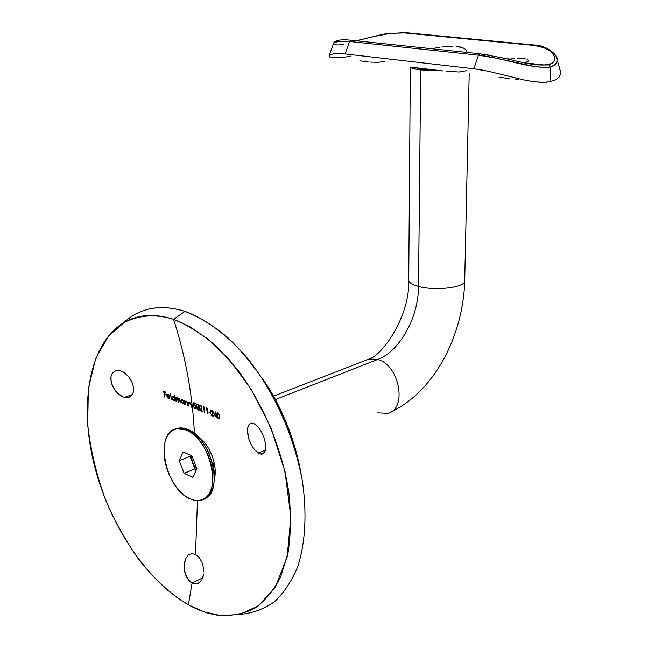 <?xml version="1.0" encoding="UTF-8"?>
<svg xmlns="http://www.w3.org/2000/svg" width="648" height="648" viewBox="0 0 648 648"><rect width="100%" height="100%" fill="white"/><g stroke="black" fill="none" stroke-linecap="round" stroke-linejoin="round"><path stroke-width="0.97" d="M258.26 453.106L265.437 450.06L258.26 453.106L259.978 453.916L254.672 449.915L258.26 453.106M261.573 454.143L259.978 453.916L262.966 453.794L261.573 454.143M264.133 452.871L262.966 453.794L265.008 451.405L264.133 452.871M265.68 448.619L265.008 451.405L265.623 444.325L264.271 438.267L265.623 444.325M261.711 432.24L264.271 438.267L261.711 432.24L258.358 427.251L261.711 432.24M258.358 427.251L255.32 424.432M124.384 397.37L132.476 394.527L124.384 397.37L128.28 397.58L124.384 397.37L122.189 396.536L124.384 397.37M131.682 395.628L128.482 397.532L131.682 395.628L133.448 391.919L131.682 395.628M133.488 386.978L133.448 391.919L133.488 386.978L131.795 381.615L133.488 386.978M128.66 376.658L131.795 381.615L128.66 376.658L124.538 372.843L126.684 374.568M122.318 371.555L124.538 372.843L120.083 370.745L122.318 371.555M126.417 320.298C142.26 307.257 161.781 304.285 184.988 311.38L173.567 319.334C187.863 325.085 202.184 334.133 216.521 346.469L236.998 368.963C263.056 403.218 282.309 448.959 288.887 492.788C291.13 514.358 290.855 534.333 288.068 552.728L280.706 576.817C273.74 590.433 265.048 600.955 254.632 608.375C243.478 613.915 231.449 616.24 218.554 615.357C208.599 613.972 198.555 610.457 188.414 604.803C174.174 596.63 157.359 582.674 139.433 560.317C127.397 543.737 116.259 523.981 106.005 501.034C96.892 476.483 90.785 451.17 87.691 425.088L88.331 388.784L95.669 358.466L108.265 336.272L124.068 322.542C141.126 314.053 158.412 314.491 173.567 319.334C185.555 356.36 192.505 394.405 194.408 433.48C192.505 394.405 185.555 356.36 173.567 319.334L189.807 326.632L208.672 339.609L229.643 360.053L251.23 389.359L270.84 427.453L285.055 471.752L290.863 517.031L287.161 557.037L275.327 587.161L258.358 605.912L239.355 614.547L220.636 615.6L203.48 611.663L188.414 604.803L192.075 583.119L202.686 577.87L192.075 583.119L195.955 584.018L192.075 583.119L188.414 604.803C146.302 581.021 108.929 523.778 94.195 464.754C79.526 405.794 88.557 347.66 120.35 324.923C135.149 314.604 152.888 312.733 173.567 319.334L184.988 311.38C163.677 304.787 145.387 306.82 130.118 317.488L120.35 324.923M200.337 581.815L197.478 583.71L195.955 584.018L199.519 582.568L201.747 579.895M203.091 576.623L202.2 579.02L203.618 573.942L203.091 576.623M203.772 571.05L203.545 568.069L203.772 571.05M201.982 562.294L203.545 568.069L201.982 562.294L199.155 557.474L201.982 562.294M195.51 554.421L199.155 557.474L195.51 554.421L197.462 500.62L195.51 554.421L191.638 553.603L188.155 555.117L185.571 558.673L184.081 566.555L184.858 572.411L186.997 577.773L190.204 581.815L192.075 583.119L188.495 580.009L185.765 575.197L184.291 569.487L184.226 563.703L185.571 558.673L188.155 555.117L191.638 553.603L195.51 554.421M197.292 436.031C209.077 442.884 218.101 465.296 214.399 478.613M200.046 406.061L201.415 405.996L200.71 405.915L201.731 407.446L199.835 410.589L202.605 411.747L202.541 411.156L200.645 410.37L202.03 408.362L201.925 406.847L200.904 405.462L199.778 405.502L199.552 406.693L200.532 405.859L201.609 406.952L201.155 408.88L202.054 407.892M204.217 412.428L203.942 406.847L203.189 406.531L204.582 412.582L203.942 406.847L203.189 406.531L203.018 407.017L203.974 407.155L204.217 412.428M207.344 413.756L207.06 408.167L206.307 407.851L207.708 413.91L207.06 408.167L206.307 407.851L206.137 408.337L207.093 408.475L207.344 413.756M210.487 412.727L208.94 412.055L209.004 412.646L210.56 413.319L210.487 412.727L208.94 412.055L209.004 412.646L210.56 413.319L210.487 412.727M212.73 410.881L211.928 410.694L212.925 412.727L211.078 415.376L213.816 416.583L213.751 415.992L211.88 415.166L213.241 413.173L213.127 411.65L212.115 410.241L211.005 410.265L210.786 411.456L211.928 410.694L212.949 412.379L212.746 413.537L211.078 415.376L213.305 412.525M214.399 415.271L216.302 416.121L216.448 417.758L216.294 416.421L216.764 416.632L215.768 411.836L214.034 415.409L215.938 416.259L216.448 417.758L216.294 416.421L216.764 416.632L215.768 411.836L214.034 415.409L216.302 416.121L214.034 415.409L215.808 412.209M254.786 424.084L253.076 423.33L250.144 423.573L248.152 426.06L247.415 430.442L248.873 439.117L251.375 445.006L254.672 449.915L251.375 445.006L248.873 439.117L247.552 433.164L247.617 428.053L249.01 424.553L251.521 423.16L254.786 424.084M217.922 412.808L216.942 413.375L217.104 416.259L217.931 418.284L219.17 418.932L219.704 417.92L219.494 415.441L217.922 412.808M197.397 403.996L196.393 404.595L196.538 407.454L197.502 409.593L198.96 409.771L199.09 407.074L198.118 404.563L196.757 404.012L196.385 406.442L197.373 409.439L198.539 410.071L199.114 409.431L198.993 406.555L197.397 403.996M194.108 404.789L194.157 403.38L195.542 403.939L195.477 403.356L193.801 402.675L193.712 405.356L195.315 406.045L195.518 407.997L194.829 408.119L193.444 406.579L194.87 408.694L195.834 408.54L195.915 406.515L194.108 404.789L194.157 403.38L195.542 403.939L195.477 403.356L193.801 402.675L193.712 405.356L195.315 406.045L195.518 407.997L194.643 408.021L193.444 406.579L195.145 408.775L195.923 408.41L196.052 407.074L194.335 404.806M170.521 393.668L171.25 399.419L170.521 393.668M173.081 396.106L172.028 396.309L171.728 397.427L173.275 400.197L174.733 400.027L175.195 400.877L174.482 395.11L174.417 397.418L172.489 396.033L171.761 396.86L171.963 398.496L173.591 400.351L173.008 399.5L173.591 400.351L175.073 399.897L175.195 400.877L174.482 395.11L174.758 397.297L173.591 396.39M185.936 401.031L185.279 401.485L184.818 400.594L185.296 404.741L185.458 402.092L186.324 401.598L187.134 402.521L187.928 405.769L187.475 402.513L186.324 401.112L185.279 401.485L184.818 400.594L185.296 404.741L185.425 402.295L186.689 401.46L186.081 401.525M189.41 402.392L188.754 402.845L188.301 401.954L188.771 406.102L188.997 403.275L189.799 402.959L190.609 403.89L191.395 407.155L190.949 403.882L189.807 402.473L188.754 402.845L188.301 401.954L188.771 406.102L188.908 403.655L189.872 402.764M120.083 370.745L115.935 370.672L112.744 372.657L111.035 376.415L110.832 378.764L111.748 383.956L114.234 389.124L117.887 393.522L122.189 396.536L115.943 391.465L112.817 386.605L111.075 381.324L111.035 376.415L112.744 372.657L115.935 370.672L120.083 370.745M182.38 399.589L181.335 399.776L181.027 400.901L182.55 403.704L184.008 403.55L184.453 404.409L183.975 400.27L183.7 400.893L182.558 399.662L181.335 399.776L181.262 401.979L182.866 403.858L182.315 403.032L182.866 403.858L184.34 403.421L184.453 404.409L183.975 400.27L183.7 400.893L182.849 399.848M176.953 397.532L176.005 397.929L175.543 397.078L176.045 401.193L176.224 398.366L176.953 398.018L178.484 402.108L178.232 399.484L179.026 398.795L180.549 402.902L179.464 398.585L178.694 398.253L178.038 398.893L177.285 397.718L176.005 397.929L175.543 397.078L176.045 401.193L176.183 399.371M167.694 394.219L166.998 394.64L166.82 395.879L168.002 398.18L169.225 398.609L169.889 397.913L168.067 397.751L167.208 396.106L169.873 396.706L168.456 394.478L166.998 394.64L167.03 396.722L168.836 398.593L169.889 397.913L168.286 397.904L167.208 396.106L169.946 397.086L169.428 395.547L168.091 394.3M164.519 394.405L166.188 394.997L166.115 394.421L164.446 393.838L164.211 392.121L165.888 392.704L165.807 392.129L163.758 391.416L164.867 397.127L164.519 394.405L166.188 394.997L166.115 394.421L164.446 393.838L164.211 392.121L165.888 392.704L165.807 392.129L163.758 391.416L164.495 396.989L164.519 394.405M262.424 378.643C280.697 404.36 293.568 436.007 301.045 473.591C294.824 439.004 281.953 407.349 262.424 378.643M184.988 311.38C206.202 319.197 228.112 335.526 248.168 359.105C274.331 392.089 294.265 436.477 302.235 480.079C307.087 512.503 305.467 542.336 297.894 566.222C291.851 580.956 284.018 592.831 274.396 601.854C263.971 609.112 252.534 613.283 240.092 614.377C252.534 613.283 263.971 609.112 274.396 601.854C284.018 592.831 291.851 580.956 297.894 566.222C305.467 542.336 307.087 512.503 302.235 480.079C295.78 446.683 283.946 415.141 266.725 385.455C254.713 367.011 241.704 351.014 227.699 337.478C213.427 325.628 199.187 316.929 184.988 311.38M217.112 412.979L217.396 417.312L218.627 418.883L219.688 418.082M219.656 416.478L218.603 413.375M217.242 414.185L217.582 412.727L217.242 414.185M218.992 418.738L218.198 418L218.992 418.738M219.121 418.203L219.688 417.547L218.57 418.292L217.631 417.012L217.307 413.789M217.526 413.432L218.773 414.283L219.34 416.672L219.016 418.292L217.906 417.62L217.234 414.25L217.526 413.432L218.376 413.262L219.688 417.547M219.356 418.171L219.64 417.749M215.873 415.668L214.674 415.133L215.582 413.165L215.873 415.668L214.674 415.133L215.906 413.035L215.873 415.668M212.989 413.205L213.281 412.638M212.746 413.537L211.442 415.23L213.783 416.259L211.078 415.376L213.816 416.583L213.751 415.992L211.88 415.166L213.289 412.363L211.872 410.111L211.005 410.265L210.786 411.456L211.685 410.63M211.151 411.261L211.467 410.022L211.151 411.261M212.633 410.783L211.791 410.54M210.519 413.003L209.004 412.646L209.336 412.233L210.519 413.003M206.51 408.2L207.093 408.443L206.137 408.337L206.582 407.965M203.383 406.879L203.974 407.122L203.018 407.017L203.464 406.644M201.52 408.742L200.2 410.451L202.573 411.44L199.835 410.589L201.52 408.742L199.835 410.589L202.605 411.747L202.541 411.156L200.645 410.37L201.949 408.564L201.585 406.175L200.159 405.259L199.568 406.013L199.916 406.555L200.256 405.251L199.916 406.733M201.074 405.778L200.572 405.769M201.722 408.483L202.03 407.973M198.806 409.941L198.077 410.006L197.559 409.05L198.806 409.941M196.684 405.535L197.057 403.923M198.029 409.423L197.073 408.183L196.733 405.113L197.486 404.587L198.442 405.826L198.798 408.799L198.337 409.463L197.243 408.58L196.684 405.632L196.992 404.627L197.851 404.449L199.122 407.3L199.163 408.661L198.029 409.423M198.58 409.334L199.203 408.119L198.806 409.293M197.397 404.465L198.264 404.765L197.3 404.538M196.765 404.449L197.032 403.947M195.129 405.389L193.712 405.356L194.157 402.821M195.469 408.046L196.077 407.325L195.696 407.997M194.87 408.694L194.343 407.762L194.87 408.694M195.72 408.653L195.234 408.556L195.72 408.653M195.51 403.639L194.522 403.242L195.51 403.639M190.318 402.829L191.395 407.155L190.974 403.971L189.799 402.959L190.488 403.016L189.556 402.886M188.9 403.842L188.787 402.837L188.9 403.842M187.021 401.655L186.324 401.598L187.507 402.602L187.564 405.624L187.58 402.894L186.843 401.46M185.425 402.489L185.304 401.476L185.425 402.489M186.689 401.46L185.96 401.541M181.537 400.383L182.922 400.391L184.186 402.076L183.287 403.412L181.91 402.554L181.408 401.072L181.861 399.5M183.765 403.817L183.23 403.728L183.765 403.817M181.707 399.638L181.408 400.901L181.643 400.229L182.809 399.962L183.838 402.805L183.441 403.372L182.582 403.234L181.408 401.104M183.238 400.213L182.08 400.027M183.57 403.291L184.234 402.44L183.692 403.275M184.145 401.671L183.789 400.861L184.145 401.671M176.224 398.366L176.75 397.969M176.888 397.88L177.649 398.091L176.953 398.018L177.868 399.873L178.103 398.925L178.111 401.971L178.265 400.237M178.257 399.281L178.824 398.747M179.14 398.617L180.249 400.399L180.549 402.902L179.504 398.625M179.026 398.309L178.038 398.893L178.718 398.253M178.556 398.439L178.038 398.893L177.358 397.783M176.159 398.957L176.029 397.921L176.159 398.957M172.238 396.908L173.632 396.9L174.911 398.569L174.004 399.905L172.627 399.055L172.109 397.589L172.562 396.025M174.482 400.302L173.956 400.213L174.482 400.302M173.907 396.689L172.789 396.544M172.4 396.171L172.109 397.443L172.7 396.552L173.632 396.9L174.563 399.29L174.166 399.856L173.299 399.727L172.117 397.775M174.288 399.776L174.96 398.909L174.417 399.759M174.871 398.18L174.523 397.386L174.871 398.18M173.753 396.592L172.862 396.495M169.898 396.811L167.573 395.977L169.898 396.811M167.557 394.259L167.249 396.09L166.82 395.879L167.427 394.405M168.367 398.042L169.517 398.488L168.618 398.528L168.075 397.759M167.387 394.972L168.585 395.037L169.501 396.454L167.184 395.62L167.435 394.916L168.747 394.77L168.18 394.81L169.784 396.349L167.2 395.45M166.155 394.721L164.884 394.276L166.155 394.721M165.848 392.429L164.576 391.983L165.848 392.429M164.543 394.397L164.471 393.846L164.543 394.397M164.236 392.113L164.163 391.554L164.236 392.113M464.738 281.256C464.211 287.696 434.784 291.065 418.519 286.416C418.584 317.18 399.897 351.216 377.76 359.429C399.589 364.994 407.592 409.204 387.715 413.351L377.768 412.865M437.424 70.267L423.468 69.441L415.36 67.651L423.468 69.441L437.424 70.267M420.698 69.911C414.534 69.142 411.075 68.186 410.322 67.052L413.448 68.615L420.698 69.911L442.649 70.891L420.698 69.911L418.519 286.416L420.698 69.911M410.346 67.084L408.734 279.231C408.094 282.026 411.359 284.423 418.519 286.416C411.48 284.464 408.208 282.107 408.694 279.361M387.585 413.392C407.592 409.415 399.67 365.018 377.76 359.429L275.262 399.581L377.76 359.429L369.174 358.96L273.391 396.187M369.004 359L377.76 359.429C399.897 351.216 418.584 317.18 418.519 286.416C434.63 291.017 463.774 287.777 464.697 281.402L464.729 280.001M528.031 61.366L525.65 62.216L528.031 61.366M528.241 60.199L527.521 59.608L528.241 60.199M526.281 59.073L522.442 58.328L526.281 59.073M517.323 58.134L522.442 58.328L517.323 58.134M511.709 58.458L514.536 58.239L511.709 58.458M507.19 58.96L508.98 58.741L507.19 58.96M370.664 62.07L378.262 62.338L384.993 61.268M466.495 52.123L466.414 50.682L466.495 52.123M465.993 49.961L465.329 49.264L465.993 49.961M460.355 47.004L463.288 47.992L456.67 46.389L460.355 47.004M452.336 46.186L447.582 46.389L452.336 46.186M440.033 47.272L437.481 47.677L440.033 47.272M434.962 48.106L437.481 47.677L434.962 48.106M431.649 48.705L432.5 48.551L431.649 48.705M446.035 71.312L459.165 71.977L466.503 70.672M488.341 55.031L480.362 53.93M524.702 62.937L521.713 62.321M369.06 37.714L356.384 40.792L374.965 36.28L390.695 33.315L404.708 32.943L532.486 45.279L539.484 46.437L545.454 48.438L550.128 51.111L553.311 54.254L554.769 57.51L554.405 60.572L552.234 63.042L548.419 64.662L541.412 65.043L533.49 64.411M447.582 46.389L442.576 46.915M465.329 49.264L463.288 47.992M523.746 62.451L525.65 62.216L523.746 62.451M329.889 57.056L332.716 57.842L329.889 57.056L329.062 55.898L329.889 57.056M330.294 54.707L329.062 55.898L330.294 54.707L333.509 53.825L345.173 53.946L338.556 53.509M503.925 74.998L525.026 80.174L534.543 81.818L542.967 82.393L549.998 81.737L555.547 79.858L559.248 76.901L560.82 72.649L559.443 67.854L560.787 73.151L559.248 76.901L555.547 79.858L549.998 81.737L545.122 82.328L534.543 81.818L525.026 80.174L488.122 71.183L473.85 68.745L345.173 53.946L349.499 41.48L478.475 55.169L473.85 68.745L345.173 53.946L349.499 41.48L338.556 41.318L333.582 43.003M409.868 66.995L443.119 70.948L409.82 67.011M359.867 60.791L368.153 61.86M515.533 79.097L518.311 79.202M499.033 77.144L509.855 78.675M554.315 65.14L550.217 67.003L549.998 81.737L550.217 67.003L542.886 67.287L534.56 66.525L496.157 58.158L478.475 55.169L473.85 68.745L483.116 70.17M557.215 59.098L556.697 62.419M404.708 32.943L532.486 45.279L533.158 44.923L532.486 45.279C553.028 46.648 561.67 61.536 548.419 64.662L549.682 65.416L550.217 67.003C554.648 65.667 556.996 63.407 557.256 60.24L555.822 55.574M350.382 56.052L343.335 57.429L332.716 57.842M343.513 44.542C337.252 45.271 333.882 44.955 333.42 43.61C333.412 41.513 338.774 40.808 349.499 41.48L351.127 40.241L349.499 41.48L478.475 55.169L480.103 53.8L478.475 55.169C499.827 57.113 532.494 69.482 550.217 67.003L549.107 64.897L544.442 65.011C537.662 65.148 529.878 64.209 521.097 62.192M429.697 69.984L429.211 69.296L429.697 69.984M215.16 470.586L214.026 471.072L215.16 470.586L214.188 472.554L215.168 470.561M186.268 429.989L187.726 429.413L178.16 428.182L175.414 429.081C179.075 427.437 183.182 427.55 187.726 429.413C196.182 433.277 203.221 441.134 208.85 452.976L212.998 465.248C216.294 483.149 213.127 494.465 203.496 499.195C224.435 493.776 211.985 437.854 187.726 429.413L186.268 429.989L181.513 428.636L177.05 428.684L173.04 430.11L169.63 432.84L166.949 436.76L165.086 441.709L164.098 447.501L164.017 453.908L164.843 460.696L166.536 467.621L169.031 474.433L172.255 480.881L176.078 486.737L180.363 491.783L184.964 495.825L189.718 498.701C164.819 488.462 154.005 431.811 176.702 428.749L186.268 429.989C211.28 438.72 223.114 496.749 200.864 500.199L195.477 500.475L189.718 498.701L194.432 500.305L198.944 500.548L203.067 499.406L206.639 496.919L209.515 493.152L211.58 488.252L212.73 482.395L212.925 475.818L212.131 468.779L210.398 461.562L207.781 454.459L204.395 447.768L200.378 441.758L195.89 436.671L191.12 432.694L186.268 429.989M194.91 468.869L196.466 469.573L194.91 468.869L184.162 473.364L179.245 460.728L183.06 451.948L191.897 455.836L196.887 468.634L192.958 477.374L184.162 473.364L194.91 468.869L191.589 459.707L191.192 455.528L192.464 462.599L194.91 468.869M196.692 469.063L193.776 465.329L190.026 456.338L192.464 462.599L196.692 469.063M190.512 455.228L190.026 456.338L179.245 460.728L190.026 456.338L190.512 455.228M196.887 468.634L192.958 477.374L184.162 473.364L179.245 460.728L183.06 451.948L191.897 455.836L196.887 468.634M263.485 453.479L262.043 454.094M129.964 396.981L128.28 397.58M198.985 582.957L197.478 583.71M390.833 411.99C435.367 391.149 463.215 334.263 464.697 281.402L469.209 73.346M369.174 358.96C382.757 355.096 409.941 315.884 408.718 280.689M333.412 43.619C334.627 40.257 340.427 39.123 350.811 40.208L479.795 53.768L501.779 57.696L523.738 62.751L544.523 65.011L524.038 62.807M560.82 72.649L557.256 60.272C558.746 57.145 549.059 45.117 533.142 44.923L405.373 32.619L386.743 33.688C382.442 34.174 368.485 37.811 356.206 40.775M329.33 55.38L333.42 43.619M424.594 68.745L425.485 69.652M200.742 439.336L201.293 439.117M176.702 428.749L178.16 428.182M208.85 452.976L210.875 452.839M212.998 465.248L214.083 462.332M214.302 473.915L215.128 473.558"/></g></svg>

